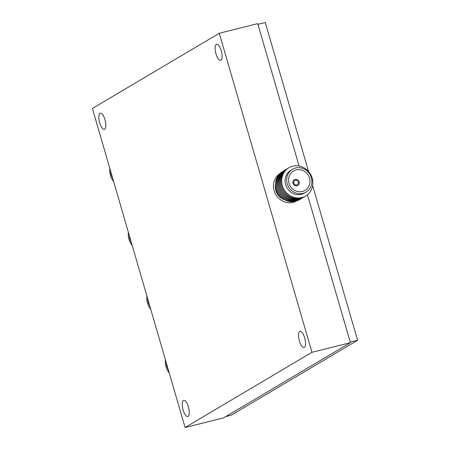 <?xml version="1.0" encoding="UTF-8"?>
<svg xmlns="http://www.w3.org/2000/svg" width="450" height="450" viewBox="0 0 450 450"><rect width="100%" height="100%" fill="white"/><g stroke="black" fill="none" stroke-linecap="round" stroke-linejoin="round"><path stroke-width="0.67" d="M279.996 173.52A16.026 14.901 59.3 0 0 274.95 192.954A16.026 14.901 59.3 0 0 293.079 202.331A16.026 14.901 59.3 0 0 296.325 201.071M99.686 122.844A8.348 2.959 75.9 0 1 100.305 113.181A8.348 2.959 75.9 0 1 104.974 119.711A8.348 2.959 75.9 0 1 104.355 129.375A8.348 2.959 75.9 0 1 99.686 122.844M215.977 53.91A8.348 2.959 75.9 0 1 216.596 44.246A8.348 2.959 75.9 0 1 221.265 50.771A8.348 2.959 75.9 0 1 220.646 60.435A8.348 2.959 75.9 0 1 215.977 53.91M299.402 341.044A8.348 2.959 75.9 0 1 300.015 331.38A8.348 2.959 75.9 0 1 304.684 337.911A8.348 2.959 75.9 0 1 304.071 347.574A8.348 2.959 75.9 0 1 299.402 341.044M183.105 409.984A8.348 2.959 75.9 0 1 183.724 400.32A8.348 2.959 75.9 0 1 188.393 406.845A8.348 2.959 75.9 0 1 187.774 416.509A8.348 2.959 75.9 0 1 183.105 409.984M92.407 108.461L219.274 33.255L311.963 352.299L185.096 427.5L92.407 108.461M299.093 166.005L257.726 23.631L219.274 33.255M307.446 194.766L350.421 342.675L311.963 352.299M350.421 342.675L223.554 417.876L185.096 427.5M292.506 169.262L290.925 170.196A13.297 12.364 59.3 0 0 286.251 186.339A13.297 12.364 59.3 0 0 301.399 194.344A13.297 12.364 59.3 0 0 304.487 193.078L306.067 192.139A13.297 12.364 59.3 0 0 310.742 175.995A13.297 12.364 59.3 0 0 295.594 167.991A13.297 12.364 59.3 0 0 292.506 169.262A13.297 12.364 59.3 0 0 287.831 185.406A13.297 12.364 59.3 0 0 302.979 193.41A13.297 12.364 59.3 0 0 306.067 192.139M301.86 197.572A16.425 15.272 59.3 0 0 312.199 178.149A16.425 15.272 59.3 0 0 292.742 166.179A16.425 15.272 59.3 0 0 282.403 185.608A16.425 15.272 59.3 0 0 301.86 197.572M288.484 168.019A16.425 15.272 59.3 0 0 282.156 187.959A16.425 15.272 59.3 0 0 300.971 198.101A16.425 15.272 59.3 0 0 305.229 196.262M287.595 168.547A16.425 15.272 59.3 0 0 281.267 188.488A16.425 15.272 59.3 0 0 300.082 198.63A16.425 15.272 59.3 0 0 304.341 196.791M286.706 169.071A16.425 15.272 59.3 0 0 280.378 189.011A16.425 15.272 59.3 0 0 299.194 199.153A16.425 15.272 59.3 0 0 303.452 197.314M285.823 169.599A16.425 15.272 59.3 0 0 279.495 189.54A16.425 15.272 59.3 0 0 298.311 199.682A16.425 15.272 59.3 0 0 302.563 197.843M284.934 170.123A16.425 15.272 59.3 0 0 278.606 190.063A16.425 15.272 59.3 0 0 297.422 200.205A16.425 15.272 59.3 0 0 301.674 198.366M284.046 170.651A16.425 15.272 59.3 0 0 277.718 190.592A16.425 15.272 59.3 0 0 296.533 200.734A16.425 15.272 59.3 0 0 300.786 198.894M283.157 171.18A16.425 15.272 59.3 0 0 276.829 191.121A16.425 15.272 59.3 0 0 295.644 201.257A16.425 15.272 59.3 0 0 299.897 199.423M296.151 169.903A11.295 10.502 59.3 0 0 293.529 170.983A11.295 10.502 59.3 0 0 289.558 184.697A11.295 10.502 59.3 0 0 302.423 191.492A11.295 10.502 59.3 0 0 305.049 190.417A11.295 10.502 59.3 0 0 309.015 176.704A11.295 10.502 59.3 0 0 296.151 169.903M275.518 183.881A13.556 12.6 59.3 0 0 285.092 200.031M275.518 185.209A13.354 12.414 59.3 0 0 283.922 199.389M298.254 182.059A2.402 2.233 59.3 0 0 294.846 180.534A2.402 2.233 59.3 0 0 293.895 183.15A2.402 2.233 59.3 0 0 297.298 184.674A2.402 2.233 59.3 0 0 298.254 182.059M293.046 183.364A3.341 3.105 59.3 0 0 297.776 185.479A3.341 3.105 59.3 0 0 299.104 181.845A3.341 3.105 59.3 0 0 294.373 179.736A3.341 3.105 59.3 0 0 293.046 183.364M294.373 179.736L294.328 179.758A3.341 3.105 59.3 0 0 293.001 183.386A3.341 3.105 59.3 0 0 297.731 185.501L297.776 185.479M168.317 369.731A16.425 15.272 -120.7 0 1 166.247 362.616M169.268 373.005A16.425 15.272 -120.7 0 1 165.459 359.91M149.777 305.927A16.425 15.272 -120.7 0 1 147.713 298.811M150.727 309.201A16.425 15.272 -120.7 0 1 146.925 296.106M112.703 178.307A16.425 15.272 -120.7 0 1 110.633 171.191M113.653 181.581A16.425 15.272 -120.7 0 1 109.851 168.486M131.237 242.117A16.425 15.272 -120.7 0 1 129.172 235.001M132.193 245.391A16.425 15.272 -120.7 0 1 128.385 232.296M257.934 24.339L265.275 22.5L308.559 171.495M312.66 185.602L357.593 340.267L231.148 415.221L225.765 416.565M357.593 340.267L350.252 342.101"/></g></svg>
